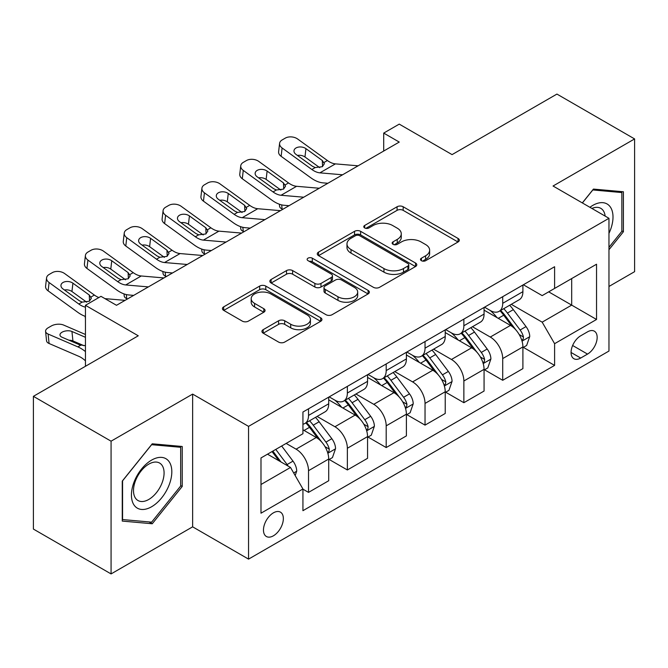 <?xml version="1.0" encoding="UTF-8"?>
<svg xmlns="http://www.w3.org/2000/svg" width="668" height="668" viewBox="0 0 668 668"><rect width="100%" height="100%" fill="white"/><g stroke="black" fill="none" stroke-linecap="round" stroke-linejoin="round"><path stroke-width="1" d="M421.391 260.687A3.023 1.745 0 0 0 425.666 260.687L458.064 241.975A4.317 2.488 0 0 0 459.334 240.213A4.317 2.488 0 0 0 458.064 238.459L403.171 206.763A4.317 2.488 0 0 0 397.076 206.763L364.67 225.467A3.023 1.745 0 0 0 363.784 226.702A3.023 1.745 0 0 0 364.67 227.938A3.023 1.745 0 0 0 368.936 227.938L373.128 225.517A13.803 7.966 0 0 1 392.65 225.517L397.226 228.155A13.803 7.966 0 0 1 401.268 233.792A13.803 7.966 0 0 1 397.226 239.428L393.034 241.841A3.023 1.745 0 0 0 392.149 243.077A3.023 1.745 0 0 0 393.034 244.313A3.023 1.745 0 0 0 397.301 244.313L401.493 241.891A13.803 7.966 0 0 1 421.015 241.891L425.583 244.53A13.803 7.966 0 0 1 429.633 250.166A13.803 7.966 0 0 1 425.583 255.802L421.391 258.224A3.023 1.745 0 0 0 420.506 259.451A3.023 1.745 0 0 0 421.391 260.687L421.391 258.224M273.412 535.803A14.061 8.116 120 0 0 282.597 523.411A14.061 8.116 120 0 0 280.443 512.147A14.061 8.116 120 0 0 273.412 512.84A14.061 8.116 120 0 0 264.227 525.232A14.061 8.116 120 0 0 266.382 536.496A14.061 8.116 120 0 0 273.412 535.803M263.192 329.658A4.317 2.488 0 0 0 261.923 331.42A4.317 2.488 0 0 0 263.192 333.182L278.589 342.074A4.317 2.488 0 0 0 284.693 342.074L320.673 321.3A4.317 2.488 0 0 0 321.943 319.538A4.317 2.488 0 0 0 320.673 317.776L265.781 286.079A4.317 2.488 0 0 0 259.685 286.079L223.696 306.863A4.317 2.488 0 0 0 222.436 308.624A4.317 2.488 0 0 0 223.696 310.378L242.3 321.124A4.317 2.488 0 0 0 248.396 321.124L263.802 312.232A4.317 2.488 0 0 0 265.062 310.47A4.317 2.488 0 0 0 263.802 308.708L254.575 303.381A11.54 6.663 0 0 1 251.193 298.671A11.54 6.663 0 0 1 258.316 292.517A11.54 6.663 0 0 1 270.891 293.962L307.029 314.828A11.54 6.663 0 0 1 310.411 319.538A11.54 6.663 0 0 1 303.289 325.692A11.54 6.663 0 0 1 290.714 324.247L284.693 320.774A4.317 2.488 0 0 0 278.589 320.774L263.192 329.658L263.192 333.182M608.965 286.463L634.6 271.667L634.6 138.927L556.928 94.079L452.069 154.617L399.247 124.123L383.708 133.091L399.247 142.067L116.508 305.301L100.977 296.333L85.446 305.301L85.446 366.289M111.072 441.181L111.072 573.921L192.634 526.835L192.634 394.095L111.072 441.181L33.4 396.333L138.259 335.795L85.446 305.301M192.634 394.095L248.554 426.376L608.965 218.302L608.965 351.042L248.554 559.124L248.554 426.376M634.6 138.927L553.046 186.013L608.965 218.302M373.437 287.315A4.317 2.488 0 0 0 379.533 287.315L415.521 266.54A4.317 2.488 0 0 0 416.782 264.779A4.317 2.488 0 0 0 415.521 263.017L360.628 231.328A4.317 2.488 0 0 0 354.533 231.328L318.544 252.103A4.317 2.488 0 0 0 317.275 253.865A4.317 2.488 0 0 0 318.544 255.627L373.437 287.315M309.226 261.338A3.023 1.745 0 0 1 312.29 261.764L312.29 258.174L368.101 290.396A4.317 2.488 0 0 1 369.362 292.158A4.317 2.488 0 0 1 368.101 293.92L332.113 314.695A4.317 2.488 0 0 1 326.017 314.695L271.116 282.998L271.116 279.483A4.317 2.488 0 0 0 269.855 281.245A4.317 2.488 0 0 0 271.116 282.998M271.116 279.483L286.522 270.59A4.317 2.488 0 0 1 292.617 270.59L314.879 283.441A4.317 2.488 0 0 0 320.982 283.441L331.194 277.546A4.317 2.488 0 0 0 332.464 275.784A4.317 2.488 0 0 0 331.194 274.022L308.023 260.637A3.023 1.745 0 0 1 307.138 259.409A3.023 1.745 0 0 1 309 257.798A3.023 1.745 0 0 1 312.29 258.174M111.072 573.921L33.4 529.073L33.4 396.333M587.531 331.846L580.692 335.795A13.619 7.866 120 0 0 571.8 347.794A13.619 7.866 120 0 0 573.887 358.716A13.619 7.866 120 0 0 580.692 358.04L587.531 354.09A13.619 7.866 120 0 0 596.424 342.091A13.619 7.866 120 0 0 594.336 331.169A13.619 7.866 120 0 0 587.531 331.846M523.37 284.76L542.165 295.615L554.599 288.434L554.599 266.732L302.93 412.031L302.93 433.732L260.988 457.947L260.988 513.199L302.93 488.984L302.93 510.686L554.599 365.396L554.599 343.686L542.165 322.16L511.27 304.324M554.599 288.434L596.541 264.219L596.541 319.471L554.599 343.686M192.634 526.835L248.554 559.124M383.708 133.091L383.708 151.035M548.695 291.849L571.683 305.117L571.683 278.573L596.541 264.219M542.165 322.16L571.683 305.117L596.541 319.471M260.988 484.5L290.505 467.458L267.509 454.182M302.93 489.168L308.524 492.391L308.524 470.69A17.577 10.145 -120 0 0 296.091 449.163L286.154 443.418M308.524 492.391L328.714 480.735L328.714 459.025A17.577 10.145 -120 0 0 316.29 437.498L302.93 429.791M329.182 459.475L347.36 469.971L347.36 448.261A17.577 10.145 -120 0 0 334.935 426.743L317.091 416.44M347.36 469.971L367.559 458.315L367.559 436.605A17.577 10.145 -120 0 0 355.125 415.079L328.714 399.831M368.018 437.056L386.196 447.552L386.196 425.842A17.577 10.145 -120 0 0 373.771 404.315L355.927 394.011M386.196 447.552L406.394 435.887L406.394 414.185A17.577 10.145 -120 0 0 393.961 392.659L367.559 377.412M406.862 414.636L425.032 425.124L425.032 403.422A17.577 10.145 -120 0 0 412.607 381.896L394.763 371.592M425.032 425.124L445.23 413.467L445.23 391.757A17.577 10.145 -120 0 0 432.806 370.239L406.394 354.984M445.698 392.208L463.868 402.704L463.868 380.994A17.577 10.145 -120 0 0 451.443 359.476L433.599 349.172M463.868 402.704L484.066 391.047L484.066 369.337A17.577 10.145 -120 0 0 471.641 347.811L445.23 332.564M484.534 369.788L502.712 380.284L502.712 358.574A17.577 10.145 -120 0 0 490.279 337.048L472.435 326.744M502.712 380.284L522.902 368.619L522.902 346.917A17.577 10.145 -120 0 0 510.477 325.391L484.066 310.144M484.534 307.18L490.279 310.503A17.577 10.145 -120 0 0 499.071 311.371A17.577 10.145 -120 0 0 502.712 303.322L502.712 296.692M445.698 329.608L451.443 332.923A17.577 10.145 -120 0 0 460.235 333.791A17.577 10.145 -120 0 0 463.868 325.75L463.868 319.112M406.862 352.028L412.607 355.343A17.577 10.145 -120 0 0 421.391 356.219A17.577 10.145 -120 0 0 425.032 348.17L425.032 341.532M368.018 374.447L373.771 377.771A17.577 10.145 -120 0 0 382.555 378.639A17.577 10.145 -120 0 0 386.196 370.59L386.196 363.96M329.182 396.875L334.935 400.19A17.577 10.145 -120 0 0 343.719 401.059A17.577 10.145 -120 0 0 347.36 393.018L347.36 386.38M523.37 347.368L554.599 365.396M499.071 311.371L519.261 299.715A17.577 10.145 -120 0 0 522.902 291.666L522.902 285.027M460.235 333.791L480.426 322.135A17.577 10.145 -120 0 0 484.066 314.085L484.066 307.447M421.391 356.219L441.59 344.554A17.577 10.145 -120 0 0 445.23 336.513L445.23 329.875M382.555 378.639L402.754 366.982A17.577 10.145 -120 0 0 406.394 358.933L406.394 352.295M343.719 401.059L363.918 389.402A17.577 10.145 -120 0 0 367.559 381.353L367.559 374.715M302.93 424.197A17.577 10.145 -120 0 0 304.884 423.487L325.082 411.822A17.577 10.145 -120 0 0 328.714 403.781L328.714 397.143M304.884 423.487A17.577 10.145 -120 0 0 308.524 415.438L308.524 408.799M290.505 467.458L302.93 488.984M608.965 249.715L623.411 231.738L623.411 191.766L593.434 189.086L582.321 202.913M122.261 521.082L152.246 523.762L182.222 486.463L182.222 446.483L152.246 443.803L122.261 481.102L122.261 521.082M621.858 230.844L623.411 231.738M180.669 485.561L182.222 486.463M149.073 521.933L152.246 523.762M422.602 261.113L425.583 259.384A13.803 7.966 0 0 0 429.633 253.748L429.633 250.166M401.268 233.792L401.268 237.374A13.803 7.966 0 0 1 397.226 243.01L394.237 244.739M458.006 242.008L403.171 210.353A4.317 2.488 0 0 0 397.076 210.353L365.872 228.364M415.463 266.574L360.628 234.911A4.317 2.488 0 0 0 354.533 234.911L318.603 255.652M407.897 266.014A3.023 1.745 0 0 0 408.783 264.779A3.023 1.745 0 0 0 407.897 263.543L359.71 235.729A3.023 1.745 0 0 0 355.443 235.729L351.017 238.276A13.803 7.966 0 0 0 346.976 243.912A13.803 7.966 0 0 0 351.017 249.548L383.958 268.561A13.803 7.966 0 0 0 403.48 268.561L407.897 266.014L407.897 269.596A3.023 1.745 0 0 0 408.783 268.369L408.783 264.779M346.976 243.912L346.976 247.502A13.803 7.966 0 0 0 351.017 253.139L351.017 249.548M407.897 269.596L403.48 272.152A13.803 7.966 0 0 1 383.958 272.152L351.017 253.139M271.175 283.032L286.522 274.181L286.522 270.59M332.464 275.784L332.464 279.374A4.317 2.488 0 0 1 331.194 281.128L320.982 287.031A4.317 2.488 0 0 1 314.879 287.031L292.617 274.181A4.317 2.488 0 0 0 286.522 274.181M312.29 261.764L368.043 293.953M337.983 296.776A11.54 6.663 0 0 0 350.558 298.22A11.54 6.663 0 0 0 357.681 292.066A11.54 6.663 0 0 0 354.299 287.357L341.565 280.009A4.317 2.488 0 0 0 335.47 280.009L325.249 285.904A4.317 2.488 0 0 0 323.988 287.666A4.317 2.488 0 0 0 325.249 289.428L337.983 296.776L337.983 300.366A11.54 6.663 0 0 0 350.558 301.811A11.54 6.663 0 0 0 357.681 295.657L357.681 292.066M323.988 287.666L323.988 291.256A4.317 2.488 0 0 0 325.249 293.018L325.249 289.428M337.983 300.366L325.249 293.018M310.411 319.538L310.411 323.128A11.54 6.663 0 0 1 303.289 329.282A11.54 6.663 0 0 1 290.714 327.838L284.693 324.356A4.317 2.488 0 0 0 278.589 324.356L263.25 333.215M251.193 298.671L251.193 302.262A11.54 6.663 0 0 0 254.575 306.971L254.575 303.381M263.743 312.265L254.575 306.971M320.623 321.333L265.781 289.67A4.317 2.488 0 0 0 259.685 289.67L223.755 310.411M522.902 347.636L526.635 345.481L529.741 336.513A11.64 6.722 -120 0 0 526.025 326.594L513.325 309.651A33.617 19.405 -120 0 0 509.659 305.259M497.034 317.626A33.617 19.405 -120 0 0 490.153 310.428M282.823 209.276L282.105 208.967A8.784 4.4 174.1 0 1 279.575 206.278L279.366 204.208M521.842 340.505L523.194 339.035L523.453 337.006A11.64 6.722 -120 0 0 520.121 330L507.421 313.058A33.617 19.405 -120 0 0 503.755 308.666M500.633 310.47A27.897 16.107 60 0 1 505.208 315.68L515.955 330.017M500.031 310.82A33.617 19.405 60 0 1 503.697 315.212L512.139 326.477M342.567 174.791L319.889 172.845A21.969 12.684 60 0 1 311.856 169.497L282.105 147.979L281.136 156.32A8.784 5.67 -173.3 0 1 278.614 151.711L279.591 143.378A8.784 5.67 6.7 0 0 282.105 147.979M327.863 183.274L322.936 182.857A32.957 19.03 60 0 1 310.887 177.838L281.136 156.32M358.098 165.814L335.428 163.877A21.969 12.684 60 0 1 327.395 160.529L297.644 139.011A8.784 5.67 6.7 0 0 285.261 138.142L282.155 139.938A8.784 5.67 6.7 0 0 279.591 143.378M322.56 166.557L322.302 160.487L324.381 163.727L322.327 166.699L315.204 167.568L312.365 166.223L295.999 154.392A7.031 4.534 -173.3 0 1 293.987 150.709A7.031 4.534 -173.3 0 1 296.041 147.954A7.031 4.534 -173.3 0 1 305.944 148.655L304.967 156.988L319.73 167.668M304.967 156.988A7.031 4.534 6.7 0 0 297.452 155.444M322.302 160.487L305.944 148.655M484.066 370.055L487.799 367.901L490.905 358.933A11.64 6.722 -120 0 0 487.189 349.022L474.489 332.071A33.617 19.405 -120 0 0 470.823 327.679M458.198 340.054A33.617 19.405 -120 0 0 451.317 332.848M243.987 231.696L243.269 231.387A8.784 4.4 174.1 0 1 240.739 228.698L240.53 226.636M483.006 362.924L484.358 361.463L484.617 359.434A11.64 6.722 -120 0 0 481.286 352.428L468.585 335.478A33.617 19.405 -120 0 0 464.92 331.086M461.788 332.889A27.897 16.107 60 0 1 466.373 338.1L477.111 352.445M461.187 333.24A33.617 19.405 60 0 1 464.861 337.632L473.295 348.896M445.23 392.475L448.954 390.329L452.061 381.353A11.64 6.722 -120 0 0 448.345 371.441L435.653 354.491A33.617 19.405 -120 0 0 431.987 350.099M419.362 362.474A33.617 19.405 -120 0 0 412.482 355.276M205.151 254.124L204.433 253.815A8.784 4.4 174.1 0 1 201.903 251.126L201.694 249.055M444.17 385.344L445.523 383.883L445.781 381.854A11.64 6.722 -120 0 0 442.441 374.848L429.749 357.906A33.617 19.405 -120 0 0 426.084 353.514M422.953 355.318A27.897 16.107 60 0 1 427.537 360.52L438.275 374.865M422.351 355.66A33.617 19.405 60 0 1 426.025 360.052L434.459 371.325M406.394 414.903L410.119 412.749L413.225 403.781A11.64 6.722 -120 0 0 409.509 393.861L396.817 376.919A33.617 19.405 -120 0 0 393.151 372.527M380.526 384.893A33.617 19.405 -120 0 0 373.637 377.696M166.315 276.544L165.597 276.235A8.784 4.4 174.1 0 1 163.067 273.546L162.85 271.475M405.334 407.772L406.687 406.303L406.937 404.274A11.64 6.722 -120 0 0 403.606 397.268L390.914 380.326A33.617 19.405 -120 0 0 387.248 375.934M384.117 377.737A27.897 16.107 60 0 1 388.701 382.948L399.439 397.285M383.515 378.088A33.617 19.405 60 0 1 387.181 382.48L395.623 393.744M303.731 197.21L281.053 195.265A21.969 12.684 60 0 1 273.02 191.925L243.269 170.407L242.292 178.74A8.784 5.67 -173.3 0 1 239.779 174.131L240.756 165.798A8.784 5.67 6.7 0 0 243.269 170.407M289.027 205.694L284.1 205.276A32.957 19.03 60 0 1 272.043 200.258L242.292 178.74M319.262 188.242L296.592 186.297A21.969 12.684 60 0 1 288.551 182.948L258.8 161.431A8.784 5.67 6.7 0 0 246.425 160.562L243.319 162.357A8.784 5.67 6.7 0 0 240.756 165.798M283.716 188.986L283.466 182.907L285.545 186.155L283.491 189.119L276.368 189.988L273.529 188.652L257.163 176.811A7.031 4.534 -173.3 0 1 255.151 173.129A7.031 4.534 -173.3 0 1 257.205 170.382A7.031 4.534 -173.3 0 1 267.108 171.075L266.131 179.408L280.894 190.088M266.131 179.408A7.031 4.534 6.7 0 0 258.616 177.863M283.466 182.907L267.108 171.075M264.895 219.63L242.217 217.693A21.969 12.684 60 0 1 234.184 214.344L204.433 192.827L203.456 201.16A8.784 5.67 -173.3 0 1 200.943 196.559L201.92 188.217A8.784 5.67 6.7 0 0 204.433 192.827M250.191 228.122L245.256 227.696A32.957 19.03 60 0 1 233.207 222.678L203.456 201.16M280.426 210.662L257.748 208.717A21.969 12.684 60 0 1 249.715 205.377L219.964 183.859A8.784 5.67 6.7 0 0 207.589 182.982L204.483 184.777A8.784 5.67 6.7 0 0 201.92 188.217M244.88 211.405L244.63 205.335L246.709 208.575L244.655 211.539L237.532 212.407L234.685 211.071L218.327 199.239A7.031 4.534 -173.3 0 1 216.315 195.549A7.031 4.534 -173.3 0 1 218.361 192.802A7.031 4.534 -173.3 0 1 228.264 193.495L227.295 201.836L242.058 212.507M227.295 201.836A7.031 4.534 6.7 0 0 219.78 200.291M244.63 205.335L228.264 193.495M226.051 242.058L203.381 240.113A21.969 12.684 60 0 1 195.348 236.764L165.597 215.246L164.62 223.588A8.784 5.67 -173.3 0 1 162.107 218.979L163.084 210.645A8.784 5.67 6.7 0 0 165.597 215.246M211.355 250.542L206.42 250.124A32.957 19.03 60 0 1 194.371 245.106L164.62 223.588M241.591 233.082L218.912 231.145A21.969 12.684 60 0 1 210.879 227.796L181.128 206.278A8.784 5.67 6.7 0 0 168.753 205.41L165.647 207.205A8.784 5.67 6.7 0 0 163.084 210.645M206.045 233.825L205.794 227.755L207.873 230.994L205.819 233.967L198.688 234.835L195.849 233.491L179.492 221.659A7.031 4.534 -173.3 0 1 177.479 217.977A7.031 4.534 -173.3 0 1 179.525 215.221A7.031 4.534 -173.3 0 1 189.428 215.923L188.459 224.256L203.222 234.936M188.459 224.256A7.031 4.534 6.7 0 0 180.944 222.711M205.794 227.755L189.428 215.923M367.559 437.323L371.283 435.169L374.389 426.201A11.64 6.722 -120 0 0 370.673 416.289L357.981 399.339A33.617 19.405 -120 0 0 354.307 394.947M341.682 407.321A33.617 19.405 -120 0 0 334.802 400.115M127.479 298.963L126.761 298.654A8.784 4.4 174.1 0 1 124.231 295.966L124.014 293.903M366.498 430.192L367.851 428.731L368.101 426.693A11.64 6.722 -120 0 0 364.77 419.696L352.078 402.746A33.617 19.405 -120 0 0 348.404 398.353M345.281 400.157A27.897 16.107 60 0 1 349.857 405.367L360.603 419.713M344.68 400.508A33.617 19.405 60 0 1 348.345 404.9L356.787 416.164M187.215 264.478L164.545 262.532A21.969 12.684 60 0 1 156.512 259.192L126.761 237.674L125.784 246.008A8.784 5.67 -173.3 0 1 123.271 241.399L124.24 233.065A8.784 5.67 6.7 0 0 126.761 237.674M172.511 272.961L167.584 272.544A32.957 19.03 60 0 1 155.535 267.526L125.784 246.008M202.755 255.51L180.076 253.564A21.969 12.684 60 0 1 172.043 250.216L142.292 228.698A8.784 5.67 6.7 0 0 129.909 227.83L126.803 229.625A8.784 5.67 6.7 0 0 124.24 233.065M167.209 256.253L166.958 250.174L169.037 253.422L166.983 256.387L159.852 257.255L157.013 255.919L140.647 244.079A7.031 4.534 -173.3 0 1 138.635 240.396A7.031 4.534 -173.3 0 1 140.689 237.641A7.031 4.534 -173.3 0 1 150.592 238.342L149.615 246.676L164.386 257.355M149.615 246.676A7.031 4.534 6.7 0 0 142.1 245.131M166.958 250.174L150.592 238.342M608.965 233.366A28.557 16.491 120 0 0 610.301 206.946A28.557 16.491 120 0 0 589.911 207.297M605.15 216.098A21.626 12.483 120 0 0 603.221 210.595A21.626 12.483 120 0 0 600.791 208.341A21.626 12.483 120 0 0 591.898 208.441M592.75 189.937L621.858 192.568L621.858 231.295L608.965 247.335M619.937 191.457L621.858 192.568M582.379 202.947L592.808 189.971M151.619 460.102A28.557 16.491 120 0 0 131.429 495.08A28.557 16.491 120 0 0 151.619 506.745A28.557 16.491 120 0 0 171.818 471.767A28.557 16.491 120 0 0 151.619 460.102M148.789 464.135A21.626 12.483 120 0 0 134.66 483.189A21.626 12.483 120 0 0 137.975 500.516A21.626 12.483 120 0 0 148.789 499.447A21.626 12.483 120 0 0 162.917 480.392A21.626 12.483 120 0 0 159.602 463.058A21.626 12.483 120 0 0 148.789 464.135M180.669 486.02L151.619 522.159L122.57 519.562L122.57 480.826L151.619 444.688L180.669 447.284L180.669 486.02M178.748 446.174L180.669 447.284M328.714 459.743L332.447 457.597L335.553 448.62A11.64 6.722 -120 0 0 331.837 438.709L319.145 421.759A33.617 19.405 -120 0 0 315.471 417.366M327.654 452.612L329.015 451.15L329.266 449.121A11.64 6.722 -120 0 0 325.934 442.116L313.242 425.174A33.617 19.405 -120 0 0 309.568 420.782M306.445 422.585A27.897 16.107 60 0 1 311.021 427.787L321.767 442.132M305.844 422.928A33.617 19.405 60 0 1 309.509 427.32L317.951 438.592M85.446 318.678A8.784 4.4 174.1 0 1 85.395 318.394L85.178 316.323M148.379 286.898L125.701 284.952A21.969 12.684 60 0 1 117.668 281.612L87.917 260.094L86.949 268.427A8.784 5.67 -173.3 0 1 84.435 263.827L85.404 255.485A8.784 5.67 6.7 0 0 87.917 260.094M133.675 295.39L128.749 294.964A32.957 19.03 60 0 1 116.7 289.945L86.949 268.427M163.919 277.93L141.24 275.984A21.969 12.684 60 0 1 133.208 272.644L103.457 251.126A8.784 5.67 6.7 0 0 91.073 250.249L87.967 252.045A8.784 5.67 6.7 0 0 85.404 255.485M128.373 278.673L128.122 272.602L130.202 275.842L128.147 278.806L121.017 279.675L118.178 278.339L101.812 266.507A7.031 4.534 -173.3 0 1 99.799 262.816A7.031 4.534 -173.3 0 1 101.853 260.069A7.031 4.534 -173.3 0 1 111.756 260.762L110.779 269.104L125.542 279.775M110.779 269.104A7.031 4.534 6.7 0 0 103.264 267.559M128.122 272.602L111.756 260.762M295.164 475.532L296.717 471.049A11.64 6.722 -120 0 0 293.001 461.129L281.671 446.007M85.446 334.476L63.644 325.074A8.784 4.4 -5.9 0 0 51.269 326.001L48.154 327.796A8.784 4.4 -5.9 0 0 45.583 331.353A8.784 4.4 -5.9 0 0 48.113 334.042L49.081 343.502A8.784 4.4 174.1 0 1 46.551 340.814L45.583 331.353M85.446 351.585A32.957 19.03 -120 0 0 77.864 346.876L48.113 334.042M85.446 360.837A21.969 12.684 -120 0 0 78.832 356.336L49.081 343.502M288.159 466.105A11.64 6.722 -120 0 0 287.098 464.536L275.767 449.414M272.853 451.1L280.994 461.964M85.446 345.69L79.726 344.863L61.999 337.215A7.031 3.515 174.1 0 1 59.978 335.06A7.031 3.515 174.1 0 1 62.04 332.213A7.031 3.515 174.1 0 1 71.944 331.47L85.446 337.298M83.968 345.698L72.921 340.93A7.031 3.515 -5.9 0 0 68.996 340.229M272.043 451.568L278.94 460.786M85.446 307.163A21.969 12.684 60 0 1 78.832 304.032L49.081 282.514L48.113 290.856A8.784 5.67 -173.3 0 1 45.591 286.246L46.568 277.905A8.784 5.67 6.7 0 0 49.081 282.514M85.446 316.415A32.957 19.03 60 0 1 77.864 312.373L48.113 290.856M98.856 297.552A21.969 12.684 60 0 1 94.372 295.064L64.621 273.546A8.784 5.67 6.7 0 0 52.238 272.678L49.131 274.473A8.784 5.67 6.7 0 0 46.568 277.905M125.075 300.349L104.959 298.629M89.537 301.093L89.278 295.022L91.357 298.262L89.312 301.235L82.181 302.103L79.342 300.759L62.976 288.927A7.031 4.534 -173.3 0 1 60.963 285.244A7.031 4.534 -173.3 0 1 63.017 282.489A7.031 4.534 -173.3 0 1 72.921 283.19L71.944 291.524L86.706 302.203M71.944 291.524A7.031 4.534 6.7 0 0 64.429 289.979M89.278 295.022L72.921 283.19M296.091 449.163L316.29 437.498M334.935 426.743L355.125 415.079M373.771 404.315L393.961 392.659M412.607 381.896L432.806 370.239M451.443 359.476L471.641 347.811M490.279 337.048L510.477 325.391M502.712 303.322L522.902 291.666M502.712 358.574L522.902 346.917M463.868 380.994L484.066 369.337M463.868 325.75L484.066 314.085M425.032 403.422L445.23 391.757M425.032 348.17L445.23 336.513M386.196 425.842L406.394 414.185M386.196 370.59L406.394 358.933M347.36 448.261L367.559 436.605M347.36 393.018L367.559 381.353M308.524 470.69L328.714 459.025M308.524 415.438L328.714 403.781M572.626 345.49L587.531 354.09M571.065 352.479L580.692 358.04M425.583 259.384L425.583 255.802M393.034 244.313L393.034 241.841M397.226 243.01L397.226 239.428M364.67 227.938L364.67 225.467M397.076 210.353L397.076 206.763M403.171 210.353L403.171 206.763M458.064 241.975L458.064 238.459M318.544 255.627L318.544 252.103M354.533 234.911L354.533 231.328M360.628 234.911L360.628 231.328M415.521 266.54L415.521 263.017M383.958 272.152L383.958 268.561M403.48 272.152L403.48 268.561M292.617 274.181L292.617 270.59M314.879 287.031L314.879 283.441M320.982 287.031L320.982 283.441M331.194 281.128L331.194 277.546M368.101 293.92L368.101 290.396M278.589 324.356L278.589 320.774M284.693 324.356L284.693 320.774M290.714 327.838L290.714 324.247M263.802 312.232L263.802 308.708M223.696 310.378L223.696 306.863M259.685 289.67L259.685 286.079M265.781 289.67L265.781 286.079M320.673 321.3L320.673 317.776M281.687 204.892L282.105 208.967M522.034 341.139L529.666 336.739M507.421 313.058L513.325 309.651M498.27 318.344L503.697 315.212M520.121 330L526.025 326.594M519.195 334.551L523.453 337.006M315.204 167.568L311.856 169.497M327.395 160.529L324.047 162.458M335.428 163.877L319.889 172.845M242.851 227.312L243.269 231.387M483.198 363.559L490.821 359.159M468.585 335.478L474.489 332.071M459.434 340.764L464.861 337.632M481.286 352.428L487.189 349.022M480.359 356.971L484.617 359.434M204.016 249.74L204.433 253.815M444.362 385.987L451.985 381.578M429.749 357.906L435.653 354.491M420.598 363.192L426.025 360.052M442.441 374.848L448.345 371.441M441.523 379.399L445.781 381.854M165.171 272.16L165.597 276.235M405.526 408.407L413.15 404.006M390.914 380.326L396.817 376.919M381.762 385.611L387.181 382.48M403.606 397.268L409.509 393.861M402.687 401.819L406.937 404.274M276.368 189.988L273.02 191.925M288.551 182.948L285.211 184.886M296.592 186.297L281.053 195.265M237.532 212.407L234.184 214.344M249.715 205.377L246.375 207.305M257.748 208.717L242.217 217.693M198.688 234.835L195.348 236.764M210.879 227.796L207.531 229.725M218.912 231.145L203.381 240.113M126.336 294.58L126.761 298.654M366.682 430.827L374.314 426.426M352.078 402.746L357.981 399.339M342.918 408.031L348.345 404.9M364.77 419.696L370.673 416.289M363.851 424.238L368.101 426.693M159.852 257.255L156.512 259.192M172.043 250.216L168.695 252.153M180.076 253.564L164.545 262.532M327.846 453.255L335.478 448.846M313.242 425.174L319.145 421.759M304.082 430.451L309.509 427.32M325.934 442.116L331.837 438.709M325.007 446.667L329.266 449.121M121.017 279.675L117.668 281.612M133.208 272.644L129.859 274.573M141.24 275.984L125.701 284.952M293.686 472.977L296.642 471.274M287.098 464.536L293.001 461.129M77.864 346.876L80.745 345.214M71.944 331.47L72.921 340.93M82.181 302.103L78.832 304.032M94.372 295.064L91.023 296.993"/></g></svg>
